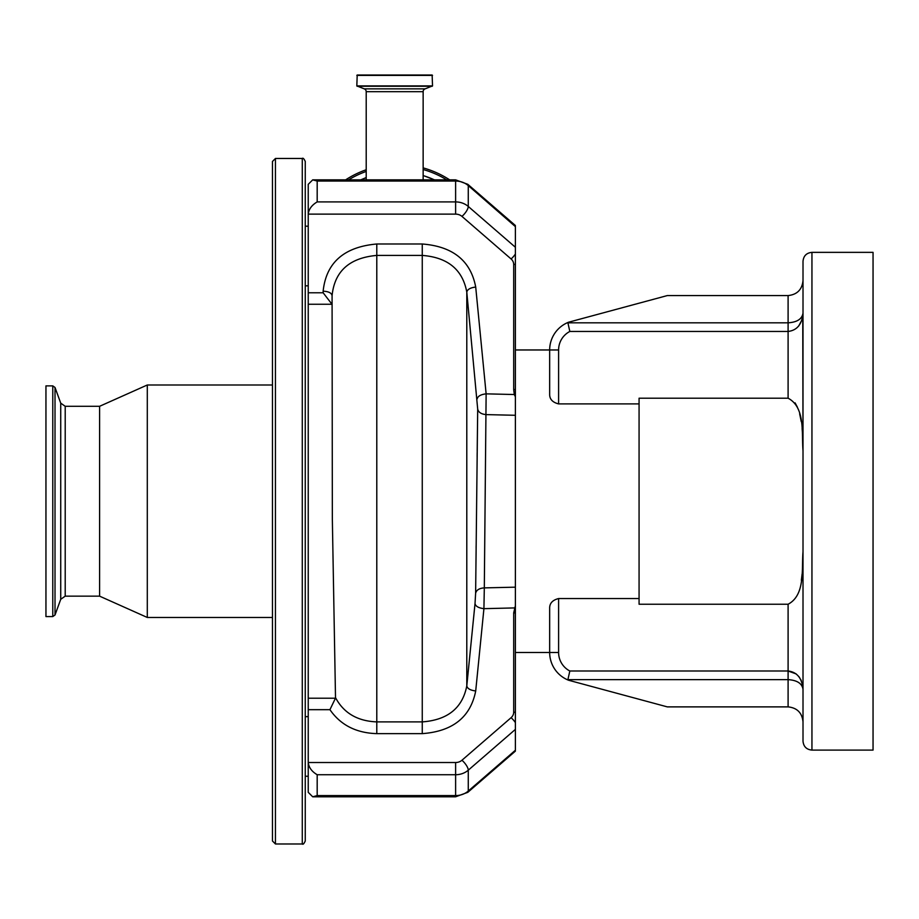 <?xml version="1.0" encoding="UTF-8"?>
<svg xmlns="http://www.w3.org/2000/svg" width="919" height="919" viewBox="0 0 919 919"><rect width="100%" height="100%" fill="white"/><g stroke="black" fill="none" stroke-linecap="round" stroke-linejoin="round"><path stroke-width="1.38" d="M275.447 843.987L275.447 158.47L272.472 161.445L272.472 841.011L275.447 843.987L302.282 843.987C303.006 844.745 303.994 843.757 305.257 841.011L305.257 161.445L305.257 226.2L308.233 226.2M272.472 265.557L272.472 501.223M52.774 385.877L45.95 385.877L45.95 616.58L52.774 616.58L55.014 615.006L55.014 387.45L52.774 385.877L52.774 616.58M55.014 615.006L60.734 599.291L60.734 403.154L65.215 406.301L99.597 406.301L99.597 596.155L147.293 617.465L272.472 617.465M99.597 406.301L147.293 384.992L147.293 617.465M345.647 179.848A95.381 95.381 0 0 1 366.21 169.762A95.381 95.381 0 0 0 345.647 179.848M423.142 167.89A95.381 95.381 0 0 1 449.655 179.848A95.381 95.381 0 0 0 423.142 167.89M515.387 751.133L467.794 792.339L455.617 796.796L312.713 796.796L308.233 792.316L308.233 762.517L455.617 762.517A8.937 7.743 0 0 0 461.947 760.243L511.079 717.693A8.937 7.743 0 0 0 513.698 712.225L513.698 612.881L515.387 612.962L515.387 729.387L468.265 770.191A17.886 15.485 180 0 1 455.617 774.728L317.181 774.728L317.181 795.59L455.617 795.59A17.886 15.485 0 0 0 468.265 791.052L515.387 750.249L515.387 729.387M515.387 531.205L515.387 535.467M515.387 226.614L468.265 185.581A17.886 15.485 180 0 0 455.617 181.054L317.181 181.054L317.181 201.916L455.617 201.916A17.886 15.485 0 0 1 468.265 206.453L515.387 247.257L515.387 226.396M515.387 247.257L515.387 389.495L513.698 389.576L513.698 264.419A8.937 7.743 180 0 0 511.079 258.951L461.947 216.39A8.937 3.159 -49.1 0 0 468.265 206.453L468.265 185.581A8.937 3.159 130.9 0 0 467.794 184.305L515.387 225.511M513.698 612.881L515.387 605.701L515.387 596.167M515.387 595.478L515.387 587.172L484.313 587.884L483.922 608.665L475.709 690.973C470.539 717.165 452.722 731.386 422.258 733.638L376.79 733.638C356.158 733.006 340.535 725.022 329.932 709.675L308.233 709.675L308.233 292.782L323.143 292.782L331.977 304.246L308.233 304.246M308.233 698.21L335.469 698.21L335.504 697.613C343.695 713.041 357.457 721.128 376.79 721.897L422.258 721.897C447.656 720.025 462.51 708.021 466.795 685.873L475.02 603.599C475.617 606.322 478.581 608.01 483.922 608.665L514.295 607.93A8.937 4.377 13.8 0 1 515.387 608.171M308.233 709.675L308.233 762.517C308.807 767.468 311.782 771.546 317.181 774.728M312.713 796.796L317.181 795.59M461.947 216.39A8.937 7.743 180 0 0 455.617 214.127L308.233 214.127L308.233 184.317L312.713 179.848L317.181 181.054M308.233 292.782L308.233 214.127C308.807 209.176 311.782 205.098 317.181 201.916M515.387 396.755L514.295 394.527A8.937 4.377 -13.8 0 0 515.387 394.285M476.134 545.725L476.111 548.092M332.081 305.085L331.977 304.246M332.081 295.654C331.552 292.931 328.565 291.449 323.143 291.185C326.153 262.639 344.028 246.912 376.79 243.994L422.258 243.994C452.906 246.395 470.723 260.755 475.709 287.05L486.128 393.849L484.313 587.884C479.35 588.206 476.467 589.987 475.628 593.226L477.696 409.162L466.795 292.116C462.648 269.635 447.794 257.4 422.258 255.413L376.79 255.413C349.461 257.837 334.562 271.254 332.081 295.654L332.345 519.338L335.504 697.613M475.709 690.973C470.333 690.307 467.369 688.607 466.795 685.873L466.795 292.116C467.392 289.393 470.356 287.704 475.709 287.05M477.214 398.812C477.869 396.123 480.844 394.469 486.128 393.849L514.295 394.527L513.698 389.576M475.02 603.599L475.628 593.226M335.469 698.21L329.932 709.675M477.133 456.559L477.179 452.734M477.696 409.093L477.202 450.413M305.257 716.636L308.233 716.636M305.257 776.245L308.233 776.245M305.257 285.82L308.233 285.82M366.21 179.848L366.21 91.67A2.975 2.975 0 0 0 364.246 88.867L356.825 85.892L357.204 75.013L432.137 75.013L432.527 85.892L425.095 88.867A2.975 2.975 0 0 0 423.142 91.67L423.142 179.848M802.758 314.918L803.011 450.804C801.552 432.86 805.412 407.381 788.1 398.203L788.1 322.822C797.072 322.236 802.046 319.019 803.011 313.161C802.046 324.258 797.072 330.358 788.1 331.46L569.826 331.46L567.908 322.822L568.62 322.201L567.908 322.822L788.1 322.822L788.1 295.573C797.095 294.62 802.057 289.657 803.011 280.663M639.073 598.556L639.073 403.901L558.603 403.901C552.526 402.384 549.539 399.133 549.665 394.159L549.665 349.967L515.387 349.967L515.387 652.49L549.665 652.49L549.665 608.298C549.528 603.335 552.514 600.084 558.603 598.556L558.603 652.49A20.861 20.861 0 0 0 569.826 670.996L788.1 670.996C797.072 672.099 802.046 678.199 803.011 689.284C802.046 683.437 797.072 680.221 788.1 679.635L788.1 604.242L639.073 604.242L639.073 598.556L558.603 598.556M803.011 689.284L803.011 721.783C802.057 712.799 797.095 707.837 788.1 706.883L788.1 679.635L567.908 679.635L569.826 670.996M788.1 706.883L667.309 706.883L568.62 680.255A29.81 29.81 0 0 1 549.665 652.49A29.81 29.81 0 0 0 568.62 680.255L567.908 679.635M549.665 349.967A29.81 29.81 0 0 1 568.62 322.201A29.81 29.81 0 0 0 549.665 349.967L558.603 349.967L558.603 403.901M802.39 315.929L802 316.664M798.645 326.107L801.919 320.019M801.942 319.95L802.758 316.481M803.011 689.261L802.746 685.896M802.39 684.092L801.954 682.553M801.322 680.853L800.621 679.359M799.633 677.694L798.76 676.499M796.21 673.937L788.1 670.996M802.402 686.562L802.746 687.469M788.1 295.573L667.309 295.573L568.62 322.201M803.011 450.517L802.689 436.341M802.655 435.824L802.115 428.484M801.265 421.649L799.645 413.757M797.451 407.278L795.084 402.867M803.011 551.653C801.563 569.596 805.412 595.075 788.1 604.242M801.345 580.291L802.103 574.111M811.948 750.099C806.514 749.571 803.539 746.596 803.011 741.162L803.011 261.295C803.539 255.861 806.514 252.886 811.948 252.357L811.948 750.099L873.05 750.099L873.05 252.357L811.948 252.357M639.073 403.901L639.073 398.203L788.1 398.203M803.011 642.829L803.011 658.475M275.447 158.47L302.282 158.47L302.282 843.987M65.215 406.301L65.215 596.155L99.597 596.155M348.588 179.848A93.807 93.807 0 0 1 366.21 171.428M423.142 169.521A93.807 93.807 0 0 1 446.726 179.848M513.698 712.225A8.937 4.469 0 0 1 515.387 712.305M511.079 717.693A8.937 3.159 49.1 0 1 515.387 722.621M461.947 760.243A8.937 3.159 49.1 0 1 468.265 770.191L468.265 791.052A8.937 3.159 -130.9 0 1 467.794 792.339M455.617 762.517L455.617 796.796M312.713 179.848L455.617 179.848L455.617 214.127M511.079 258.951A8.937 3.159 -49.1 0 0 515.387 254.023M513.698 264.419A8.937 4.469 -0 0 0 515.387 264.339M323.143 292.782L323.143 291.185M376.79 733.638L376.79 243.994M422.258 733.638L422.258 243.994M477.696 409.162C478.523 412.413 481.418 414.228 486.369 414.618L515.387 415.285M434.388 179.848A87.983 87.983 0 0 0 423.142 175.586M366.21 177.631A87.983 87.983 0 0 0 360.926 179.848M356.825 75.392L432.527 75.392M356.825 85.892L432.527 85.892M357.077 86.248L432.275 86.248M364.246 88.867L425.095 88.867M366.21 91.67L423.142 91.67M549.665 652.49L558.603 652.49M569.826 331.46A20.861 20.861 0 0 0 558.603 349.967M302.282 158.47C303.006 157.712 303.994 158.7 305.257 161.445M60.734 403.154L55.014 387.45M60.734 599.291L65.215 596.155M147.293 384.992L272.472 384.992M455.617 179.848L467.794 184.305M360.765 179.848L366.21 177.551M423.142 175.518L434.549 179.848"/></g></svg>
